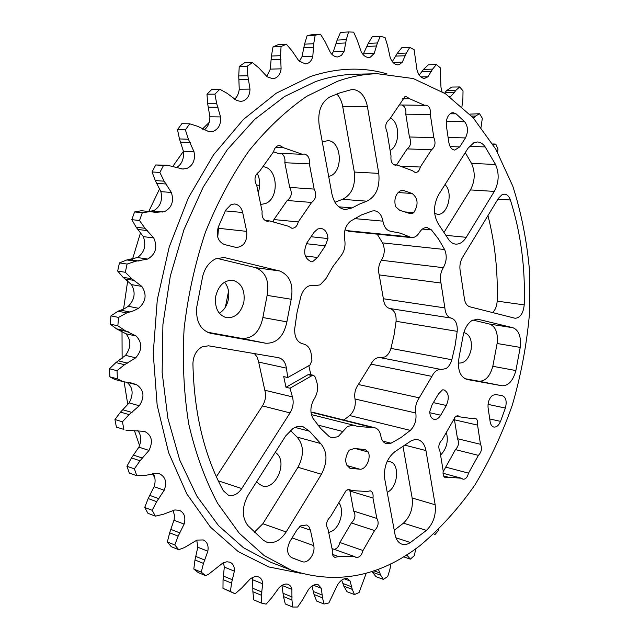 <?xml version="1.0" encoding="UTF-8"?>
<svg xmlns="http://www.w3.org/2000/svg" width="639" height="639" viewBox="0 0 639 639"><rect width="100%" height="100%" fill="white"/><g stroke="black" fill="none" stroke-linecap="round" stroke-linejoin="round"><path stroke-width="0.96" d="M446.405 125.947C445.886 119.565 447.548 115.244 451.382 112.991L453.091 112.648L456.086 113.838L464.601 121.674C468.115 126.458 468.403 131.874 465.448 137.928L459.713 146.914L454.792 150.077C451.717 149.694 449.736 147.154 448.842 142.457L446.405 125.947M225.647 210.167L231.118 204.544L234.625 203.977C238.706 204.608 241.39 207.451 242.676 212.507L246.694 231.366C247.413 241.27 243.954 246.646 236.318 247.493L224.393 244.521C217.955 241.582 215.926 235.759 218.298 227.061L225.647 210.167M412.914 213.162L410.342 213.674L399.734 210.303L395.525 206.613C393.896 199.424 395.485 194.168 400.27 190.861L403.976 190.638L412.155 193.481C418.098 198.242 418.649 204.632 413.792 212.643L412.914 213.162M310.37 261.535L311.393 261.766C304.332 258.515 302.862 252.181 306.984 242.764L314.076 232.269L317.775 228.962L320.986 228.395C325.179 229.265 327.511 232.66 327.975 238.563L325.299 245.855L306.408 243.707M305.298 255.967L317.535 257.485L312.439 261.806M292.079 537.902L313.717 545.61C315.674 553.254 308.182 563.965 302.367 561.689L291.552 557.591C286.911 554.269 286.392 548.861 289.97 541.369L296.967 529.859L300.61 525.889L306.736 524.97L308.917 526.736L310.426 530.186L299.779 526.52M489.738 418.96L500.529 421.365C498.755 425.47 496.511 427.363 493.795 427.052C491.878 426.509 490.664 424.743 490.153 421.756L488.092 407.866C487.677 402.394 489.17 398.217 492.565 395.333L495.584 394.543L502.358 395.693C506.024 397.394 507.031 401.516 505.369 408.057L488.036 404.375M492.605 312.575C495.369 309.859 496.886 306.041 497.158 301.129L524.22 304.891C523.277 313.406 520.242 317.871 515.122 318.27L469.833 306.8C466.622 305.738 464.753 302.606 464.21 297.407L460.328 271.591C459.329 266.551 460.048 261.846 462.484 257.485L498.468 198.274L502.006 194.735L504.61 194.168C507.206 194.456 509.131 196.397 510.377 199.983L497.933 199.152M218.258 480.832L241.758 488.571C237.82 494.235 233.347 496.423 228.323 495.153L223.299 490.72C204.192 455.431 194.064 413.098 192.922 363.711C193.21 355.931 196.253 350.324 202.044 346.881L208.49 345.803L278.636 357.712C282.949 358.902 285.537 362.377 286.4 368.128L258.659 362.081L257.237 357.201L254.45 353.599M452.5 421.7L455.607 416.269L457.995 415.717L459.649 416.844L472.772 418.697L475.073 418.146C477.237 418.992 478.068 421.317 477.565 425.103L480.48 444.281C482.301 448.259 481.606 451.949 478.395 455.367L468.515 473.148C467.413 477.365 465.559 479.386 462.94 479.21L461.55 478.26L448.259 477.189L445.599 477.828C443.498 476.934 442.699 474.649 443.202 470.975L439.944 451.326C437.947 447.188 438.673 443.346 442.116 439.816L452.5 421.7M273.628 151.683C274.291 148.687 275.705 146.714 277.869 145.764L279.658 145.46L283.652 147.785L302.367 154.303L304.14 153.991C308.158 154.942 309.907 158.248 309.38 163.919L314.164 189.096C316.872 194.671 316.017 199.12 311.608 202.451L298.261 221.925C297.199 226.118 295.082 228.235 291.895 228.267L288.564 226.286L269.602 220.918L267.262 221.31C263.3 220.247 261.599 216.972 262.142 211.477L256.75 185.478C253.731 179.575 254.626 174.91 259.442 171.484L273.628 151.683M401.332 101.936L404.878 96.689L406.061 96.457L409.551 98.725L424.727 105.355L425.909 105.123C429.344 105.93 430.806 109.021 430.303 114.405L433.833 137.609C435.958 142.816 435.191 146.866 431.533 149.742L420.31 167.027C419.456 170.605 417.802 172.466 415.35 172.61L412.323 170.621L396.947 164.942L395.397 165.245C391.971 164.375 390.517 161.3 391.028 156.028L387.066 132.105C384.71 126.618 385.509 122.4 389.478 119.461L401.332 101.936M342.648 496.335L346.298 490.233L349.661 489.546L351.186 490.528L367.074 491.503L370.293 490.824C372.601 491.83 373.495 494.235 372.968 498.029L376.858 518.453C379.119 522.582 378.36 526.616 374.566 530.554L363.008 550.514C361.602 555.515 359.238 557.799 355.915 557.384L354.717 556.601L338.638 556.569L334.9 557.344C332.703 556.289 331.865 553.933 332.384 550.291L328.047 529.348C325.539 525.042 326.337 520.833 330.443 516.735L342.648 496.335M466.718 379.414L466.837 379.438C459.673 376.619 457.125 368.999 459.201 356.57L462.844 337.264C464.162 329.317 467.237 323.717 472.069 320.466L477.7 319.188L512.925 327.727C518.884 330.195 521.32 336.753 520.226 347.392L515.873 370.556C513.037 380.844 508.412 385.916 502.006 385.772L478.915 381.211C485.368 381.379 490.001 376.403 492.821 366.291L515.873 370.556M446.15 235.376L466.262 237.309C463.227 242.085 459.657 244.354 455.575 244.106C452.404 243.723 449.792 241.726 447.723 238.115L438.801 224.656C433.154 215.495 433.098 205.494 438.634 194.655L468.155 148.088L473.882 142.729L477.461 141.978C480.456 142.13 483.02 143.767 485.161 146.906L495.537 164.463C499.394 173.441 498.987 182.419 494.322 191.404L470.416 189.919C475.073 181.093 475.448 172.258 471.526 163.424L495.537 164.463M265.768 343.239L241.846 338.43C252.844 338.718 259.857 331.753 262.877 317.535L286.887 321.856C283.812 336.362 276.775 343.494 265.768 343.239L210.582 333.302C200.303 329.98 195.686 321.249 196.74 307.127L202.707 276.2C204.951 267.757 209.28 261.958 215.71 258.811L223.962 257.525L225.431 257.805L222.468 257.405M321.441 474.25L297.966 467.285C304.22 455.168 303.916 445.103 297.055 437.084L320.634 443.506C327.464 451.637 327.735 461.885 321.441 474.25L286.16 531.975C280.361 540.658 273.835 544.029 266.567 542.088L263.38 540.259L247.804 525.506C241.67 517.023 241.822 506.831 248.259 494.945L285.673 435.926L293.037 428.442C296.432 426.445 299.747 425.846 302.982 426.66L309.5 431.229L295.058 427.403M384.734 478.938C383.536 467.381 386.899 458.323 394.814 451.757L411.236 440.798L414.679 439.6L417.994 439.728C422.155 440.982 424.807 444.592 425.949 450.567L435.167 504.762C436.213 515.05 433.306 523.597 426.437 530.394L410.366 542.527C407.434 544.46 404.615 545.003 401.915 544.164C398.377 542.87 396.076 539.628 395.014 534.452L384.734 478.938M334.94 202.251L342.472 199.328C351.714 194.751 355.667 185.653 354.333 172.059L342.688 106.425C341.745 101.337 339.804 97.192 336.865 93.997M338.782 206.828L352.121 207.915L359.445 204.105L366.842 201.181L342.472 199.328M352.121 207.915L345.276 209.568C338.502 208.53 334.053 203.338 331.929 193.984L319.141 124.956C317.583 111.529 321.161 102.184 329.876 96.936L339.708 92.927L352.313 89.38C360.061 90.075 365.093 95.778 367.401 106.489L342.688 106.425M154.83 477.884L152.417 473.587M139.574 445.575L134.446 430.686M127.824 404.743L124.102 381.882M122.129 358.527L122.009 331.066M123.543 309.156L127.72 280.601M132.489 259.25L140.66 232.269M148.751 211.469L159.75 188.521M172.738 166.499L183.417 151.323M202.363 129.15L209.201 122.376M286.4 368.128L287.758 377.529L309.987 365.029L311.936 360.492L311.353 355.052C310.594 348.878 307.966 345.196 303.469 343.982L302.71 343.854C297.063 342.089 294.395 337.072 294.707 328.797L297.087 312.247L300.977 296.025C303.565 288.612 307.671 285.042 313.302 285.306L315.211 285.713L320.139 284.842L325.954 278.612L332.903 266.575L340.835 256.007C344.453 251.359 345.731 245.863 344.669 239.513C343.534 231.438 345.571 225.271 350.771 221.014L361.378 214.992L372.162 211.014L374.542 210.782C378.959 211.517 381.755 214.976 382.913 221.158C384.063 227.22 386.739 230.615 390.94 231.342L400.573 233.219L411.396 237.596C414.487 237.78 417.139 236.095 419.36 232.556C421.556 229.074 424.136 227.404 427.108 227.564L431.453 229.912L438.53 239.066L444.6 249.514C447.108 255.568 446.677 261.623 443.306 267.677C440.519 272.422 439.736 277.542 440.974 283.029L444.872 307.918C445.415 313.685 447.5 317.072 451.134 318.07C455.599 319.564 457.62 323.997 457.204 331.353L455.088 345.659L451.845 359.733C450.655 363.847 448.722 366.802 446.046 368.599L441.214 369.502C437.555 369.078 434.456 371.371 431.916 376.379L419.24 397.825C416.093 402.41 414.943 407.466 415.789 413.01C416.7 419.991 414.887 425.79 410.35 430.39L400.909 437.603L391.012 443.21L386.523 443.738C383.504 442.811 381.595 440.175 380.788 435.822C379.973 431.397 377.992 428.713 374.845 427.763L357.832 426.477L353.591 425.207L347.616 426.381L338.095 436.677L331.785 437.875L329.181 436.541L320.674 428.449L313.078 418.521C309.835 412.443 310.227 405.893 314.252 398.872C317.567 393.416 318.414 387.801 316.776 382.026L315.291 377.17L313.597 375.309L312.12 375.572L308.086 374.686L309.564 374.422L313.597 375.309M377.226 234.17L382.553 242.892C385.141 248.699 384.766 254.49 381.419 260.249C378.647 264.77 377.913 269.658 379.207 274.914L383.384 298.748C383.991 304.268 386.132 307.527 389.814 308.517C394.343 309.987 396.436 314.244 396.084 321.289L394.079 334.964L390.94 348.407C389.774 352.337 387.849 355.14 385.157 356.834L380.932 357.776M420.079 545.546C379.574 576.833 336.681 585.052 291.4 570.188L264.163 555.579L239.226 533.23L217.667 503.388C205.247 480.009 195.63 453.642 188.809 424.296C183.832 393.656 182.259 361.786 184.104 328.694C187.946 295.514 195.079 263.3 205.486 232.053C217.603 201.996 232.149 174.854 249.13 150.612C267.142 128.479 286.336 110.379 306.696 96.329L337.632 81.225C351.123 76.496 364.39 73.996 377.441 73.717L413.241 78.549L445.511 93.781L473.259 117.88L495.808 149.199L512.79 186.125C521.368 212.971 526.943 241.191 529.515 270.792L529.3 315.794C526.456 346.066 520.809 375.772 512.374 404.902C502.422 433.378 489.953 460.016 474.985 484.833C458.698 508.261 440.391 528.501 420.079 545.546M223.474 562.671L224.313 567.097L223.051 579.613L222.979 588.351L235.136 593.791L241.582 588.12L250.041 579.118C253.124 576.745 256.007 576.035 258.683 576.985C261.183 578.103 262.525 580.38 262.717 583.822L252.677 579.773L252.868 591.738L253.795 599.901L261.231 603.024L261.351 595.244L262.717 583.822M196.772 540.187L197.786 547.24L194.975 559.956L193.809 569.045L198.202 572.568L205.646 575.667L208.594 574.229L222.939 562.927L226.893 561.769L229.976 562.216C233.155 563.694 234.617 566.673 234.361 571.146L224.313 567.097M173.017 510.321L174.359 514.962L174.199 519.515L169.662 532.806L167.354 541.976L171.252 546.688L178.704 549.7L184.439 547.567L196.972 540.107L203.218 539.939C207.212 541.856 208.745 545.61 207.843 551.201L197.786 547.24M419.24 75.09L423.553 69.355L428.394 64.795L436.341 64.571L440.199 67.734L440.966 87.263L441.98 91.529M392.314 61.592L397.258 53.396L401.763 47.717L409.759 47.382L414.104 49.682L416.955 69.659C418.449 75.194 420.965 78.118 424.512 78.437L427.914 76.8L420.861 76.936M380.325 36.247L377.417 42.973L374.206 53.412L363.407 53.82L368.272 43.388L372.289 36.655L380.325 36.247L385.077 37.549L387.585 45.688L390.189 57.526C392.019 62.255 394.598 64.691 397.913 64.858L399.447 64.555L402.314 62.159L393.025 62.446M348.567 31.95L346.306 39.642L344.141 51.248L333.318 51.687L337.136 40.097L340.507 32.397L348.567 31.95L353.639 32.142L357.145 39.977L361.147 51.607C363.176 55.449 365.724 57.406 368.783 57.462L370.356 57.159L374.206 53.412M315.179 35.201L313.725 43.724L312.822 56.256L301.999 56.663L304.555 44.163L307.119 35.64L315.179 35.201L320.451 34.171L324.971 41.463L330.427 52.542C332.528 55.489 334.94 56.959 337.672 56.951L341.45 55.425L344.141 51.248M281.056 46.527L280.553 55.681L281.104 68.828L270.313 69.132L271.407 56.04L273.013 46.903L281.056 46.527L286.376 44.219L291.895 50.689L298.82 60.857L305.322 63.908L307.175 63.58C310.027 62.518 311.904 60.074 312.822 56.256M247.237 66.192L247.836 75.737L249.985 89.109L239.242 89.236L238.73 75.945L239.242 66.448L247.237 66.192L252.437 62.582L258.899 67.974L267.23 76.832L272.613 78.693L274.746 78.325C278.348 76.92 280.465 73.749 281.104 68.828M214.928 94.141L216.717 103.758L220.559 116.921L209.888 116.793L207.675 103.758L206.98 94.197L214.928 94.141L219.808 89.252L227.101 93.31L236.718 100.483L240.583 101.385L243.108 100.97C247.549 99.117 249.841 95.171 249.985 89.109M185.382 129.869L188.417 139.23L193.984 151.699L183.401 151.235L179.455 138.935L177.506 129.677L185.382 129.869L189.751 123.822L197.699 126.314L208.418 131.458L213.426 131.243C218.754 128.846 221.134 124.07 220.559 116.921M159.862 172.45L164.143 181.188L171.38 192.475L160.884 191.628L155.269 180.557L152.066 171.955L159.862 172.45L163.528 165.421L167.194 165.189L182.578 168.992L186.884 168.472C193.146 165.389 195.51 159.798 193.984 151.699M160.884 191.628C162.713 200.295 160.405 206.589 153.967 210.519L148.951 211.493M139.526 220.511L144.981 228.275L153.727 237.924L143.336 236.63L136.187 227.252L131.81 219.664L139.526 220.511L142.313 212.731L150.093 211.605L155.485 212.372L164.622 211.581C171.827 207.683 174.08 201.317 171.38 192.475M143.336 236.63C146.443 245.608 144.462 252.573 137.377 257.549L126.849 259.945L119.437 262.893L127.097 264.067L135.588 261.247L147.729 259.051C155.78 254.17 157.777 247.125 153.727 237.924M124.15 308.861L118.015 311.201L110.962 315.866L118.558 317.423L126.674 312.926L133.783 310.746L138.543 308.27C145.98 301.848 147.074 294.555 141.826 286.392L131.522 284.627C135.827 292.526 134.749 299.747 128.271 306.289L124.15 308.861M131.522 284.627L123.087 277.326L117.672 271.064L125.316 272.294L127.097 264.067M125.316 272.294L131.794 278.772L141.826 286.392M117.856 325.778L125.172 330.714L136.179 336.026L125.947 333.79L116.53 328.853L110.267 324.165L117.856 325.778L118.558 317.423M117.416 378.847L123.103 381.651L114.82 379.462L109.884 376.858L117.416 378.847L117.025 370.692L124.517 364.717L135.732 357.808C142.313 350.1 142.465 342.839 136.179 336.026M123.103 381.651L132.233 383.152L136.954 384.918L126.969 382.274M123.886 429.432L116.394 427.108L123.886 429.432L122.44 421.796L129.086 414.607L139.31 405.773C144.861 397.107 144.071 390.149 136.954 384.918M125.995 430.263L144.486 431.365C151.802 435.071 153.304 441.421 148.999 450.415L138.887 447.156L131.498 457.915L126.921 466.27L134.398 468.842L140.029 460.775L148.999 450.415M126.921 466.27L129.334 473.084L136.802 475.704L134.398 468.842M136.802 475.704L145.117 475.408L156.859 473.339L159.51 473.819C165.565 476.854 167.13 482.325 164.199 490.241L154.111 486.67L148.168 498.54L144.71 507.47L152.162 510.281L156.683 501.671L164.199 490.241M144.71 507.47L147.936 513.309L155.397 516.152L152.162 510.281M155.397 516.152L163.528 514.219L174.806 509.954L179.399 510.305C184.344 512.742 185.917 517.334 184.12 524.1L174.056 520.29M178.704 549.7L174.806 544.955L178.161 536.137L184.12 524.1M205.646 575.667L201.253 572.137L203.466 563.414L207.843 551.201M235.136 593.791L230.423 591.482L231.542 583.127L234.361 571.146M366.275 573.143L359.078 592.561L354.461 594.566L352.265 589.358L350.076 580.995L347.64 578.71C344.117 577.856 340.739 579.932 337.504 584.949L328.853 602.952L324.045 604.015L322.495 597.856L321.329 588.303L318.302 584.797C315.027 583.846 311.736 585.444 308.413 589.597L302.431 600.029L297.638 607.018L292.726 607.042L291.951 600.013L291.879 588.902L290.745 586.259L288.405 584.389C285.409 583.407 282.278 584.549 279.003 587.808L271.767 597.681L266.12 604.135L261.231 603.024M390.876 563.726L389.966 569.125L387.729 576.538L383.392 579.373L380.66 575.164L378.344 569.165M371.914 571.442L375.996 576.69L383.392 579.373M341.681 580.132L343.822 586.155L347.057 591.73L354.461 594.566M312.008 586.067L314.037 594.51L316.624 601.051L324.045 604.015M291.975 589.422L281.951 585.42L283.476 596.562L285.298 603.975L292.726 607.042M252.173 577.704L252.677 579.773M153.112 473.499C155.357 477.229 155.684 481.622 154.111 486.67M138.887 447.156C141.666 440.638 141.299 435.079 137.776 430.486M116.394 427.108L114.94 419.519L122.44 421.796M126.849 382.258C132.976 387.218 133.743 394.095 129.166 402.897L120.531 412.091L114.94 419.519M109.884 376.858L109.485 368.767L117.025 370.692M125.947 333.79C131.291 340.315 131.155 347.512 125.524 355.364L115.915 362.577L109.485 368.767M110.267 324.165L110.962 315.866M117.672 271.064L119.437 262.893M131.81 219.664L134.581 211.94L142.313 212.731M150.093 211.605L141.387 210.726L134.581 211.94M152.066 171.955L155.716 164.974L163.528 165.421M167.194 165.189L155.716 164.974M183.401 151.235C184.136 158.887 181.819 164.351 176.444 167.618M177.506 129.677L181.859 123.678L189.751 123.822M209.888 116.793C209.864 122.664 207.939 127.065 204.105 129.997M206.98 94.197L211.852 89.348L219.808 89.252M239.242 89.236C238.77 93.526 237.205 96.88 234.553 99.317M239.242 66.448L244.433 62.854L252.437 62.582M270.313 69.132L266.918 76.057M273.013 46.903L278.332 44.61L286.376 44.219M387.226 492.413L388.56 491.607C398.369 485.408 399.543 463.618 390.125 461.741L387.058 461.622M458.339 362.88L459.058 363.064C464.825 363.2 468.818 358.798 471.055 349.852C472.237 340.395 470.016 334.684 464.393 332.727L463.834 332.663M434.648 213.394L437.491 214.281C446.701 215.67 453.035 195.662 446.421 186.261L445.064 184.503M328.694 176.5L330.235 175.989C343.766 171.188 341.522 140.268 327.527 140.668L322.32 142.082M219.329 313.262C224.001 310.338 227.021 305.706 228.379 299.371C229.521 292.534 228.251 286.799 224.577 282.166M215.766 296.081C214.472 307.758 218.043 314.971 226.494 317.719C235.168 318.174 240.959 312.934 243.874 301.999C245.208 290.194 241.51 282.965 232.804 280.313C224.345 280.034 218.666 285.29 215.766 296.081M260.776 475.2L263.108 471.518M256.766 481.518L258.324 483.459L262.134 485.816C274.962 490.808 287.574 463.507 277.094 453.802L275.289 452.3M338.814 502.749C344.365 509.371 340.883 525.41 332.719 530.737L328.718 532.599M390.453 118.015C400.262 122.576 399.966 145.668 390.102 150.461M258.212 192.555C260.568 185.741 260.201 179.287 257.118 173.193M262.837 166.739C277.845 167.186 279.858 198.402 265.369 203.585L260.688 204.472M446.373 432.387C448.594 441.15 446.661 448.722 440.567 455.104M524.22 304.891C525.45 267.805 520.841 232.836 510.377 199.983M317.535 257.485L325.299 245.855M429.727 411.644C429.927 415.933 431.357 418.497 434.033 419.352C436.517 419.759 438.737 418.377 440.686 415.214L446.326 405.477C449.536 397.777 448.754 392.578 443.969 389.894L442.436 389.878L438.37 394.079L431.996 404.982L429.727 411.644M216.365 476.766L262.469 405.893C265.528 400.805 266.311 395.589 264.81 390.237L292.43 396.883L290.002 388.216L312.12 375.572M292.43 396.883C293.916 402.346 293.109 407.682 290.026 412.898L262.469 405.893M241.758 488.571L290.026 412.898M320.634 443.506L309.5 431.229M354.333 172.059L378.775 173.377L367.401 106.489M378.775 173.377C380.061 187.227 376.083 196.492 366.842 201.181M466.957 379.462L502.006 385.772M466.262 237.309L494.322 191.404M286.887 321.856L291.216 299.252L267.126 295.378C269.578 281.048 265.688 271.799 255.448 267.621L216.893 258.332M255.448 267.621L279.618 270.984L225.431 257.805M279.618 270.984C289.85 275.217 293.716 284.635 291.216 299.252M313.717 545.61L310.426 530.186M500.529 421.365L505.369 408.057M354.445 448.466L365.188 449.576L368.328 452.045C371.283 458.626 365.62 470.048 359.773 469.194L350.22 468.331C344.589 464.441 344.245 458.395 349.198 450.183L354.445 448.466M225.407 307.127L228.538 291.224M374.845 427.763L313.917 412.586L311.001 412.467M380.469 357.688L380.277 357.648C376.579 357.201 373.464 359.366 370.955 364.134L358.351 384.51C355.228 388.855 354.118 393.688 355.02 399C356.003 405.693 354.222 411.212 349.693 415.558L343.774 420.023M345.012 229.824L348.95 231.326L411.396 237.596M310.826 374.702L308.829 365.676M308.086 374.686L285.976 387.274L283.724 376.619L287.758 377.529M301.999 56.663L299.34 61.376M307.119 35.64L312.391 34.618L320.451 34.171M333.318 51.687L331.753 54.179M459.689 86.96L455.743 90.411L454.465 92.359L445.008 92.431L446.757 90.49L451.805 87.056L459.689 86.96L463.019 90.866L462.892 98.725L461.949 106.545M469.769 114.133L479.554 113.734L482.317 118.239L481.079 127.217M415.765 548.741L414.352 555.579L410.358 559.141L406.7 554.868M438.809 529.34L438.578 530.386L434.975 534.555L434.169 534.38M493.036 144.542L495.776 144.079L497.973 149.071L497.541 152.274M479.554 113.734L475.52 116.074L474.13 117.624L473.012 117.616M454.465 92.359L450.599 96.577L449.584 96.585M450.064 96.928L450.599 96.577M436.341 64.571L432.611 69.132L427.914 76.8M409.759 47.382L406.372 53.053L402.314 62.159M167.354 541.976L174.806 544.955M193.809 569.045L201.253 572.137M222.979 588.351L230.423 591.482M403.544 556.817L410.358 559.141M259.722 185.326L256.471 185.102M285.976 387.274L290.002 388.216M403.049 446.693L412.147 497.981L435.167 504.762M426.437 530.394L403.465 523.149L394.239 530.266M403.465 523.149C410.342 516.504 413.233 508.117 412.147 497.981M472.836 320.043L489.674 324.101L512.925 327.727M520.226 347.392L497.11 343.494L492.821 366.291M464.673 378.639L478.915 381.211M497.11 343.494C498.172 333.023 495.688 326.553 489.674 324.101M465.264 152.641L471.526 163.424M444.161 232.157L470.416 189.919M241.846 338.43L207.244 332.184M262.877 317.535L267.126 295.378M297.966 467.285L262.861 523.74L286.16 531.975M297.055 437.084L290.354 430.406M254.33 532.231L262.861 523.74M349.805 490.113L353.655 511.072C355.939 515.146 355.188 519.108 351.394 522.958L339.884 542.503C338.91 546.417 337.017 548.701 334.221 549.356M347.848 489.522L351.186 490.528M349.677 490.96L372.968 498.029M353.655 511.072L376.858 518.453M351.394 522.958L374.566 530.554M339.884 542.503L363.008 550.514M332.032 548.589L354.717 556.601M332.472 554.364L338.638 556.569M399.295 104.948L424.727 105.355M402.522 105.315C405.23 106.873 406.324 109.828 405.789 114.197L409.423 136.994C411.572 142.114 410.821 146.083 407.155 148.903L396.579 164.926M402.538 98.749L409.551 98.725M405.789 114.197L430.303 114.405M409.423 136.994L433.833 137.609M407.155 148.903L431.533 149.742M399.99 166.068L420.31 167.027M393.888 164.798L396.947 164.942M273.532 151.826L277.789 153.28L302.367 154.303M281.296 153.432C284.211 155.261 285.393 158.352 284.826 162.713L289.707 187.403C292.43 192.874 291.592 197.235 287.191 200.494L273.915 219.568L273.157 221.917M275.545 147.481L283.652 147.785M284.826 162.713L309.38 163.919M289.707 187.403L314.164 189.096M287.191 200.494L311.608 202.451M273.915 219.568L298.261 221.925M265.025 220.463L269.602 220.918M454.617 417.147L454.473 419.815L457.484 438.713C459.329 442.635 458.642 446.27 455.423 449.616L443.059 471.965M456.022 416.021L459.649 416.844M454.473 419.815L477.565 425.103M457.484 438.713L480.48 444.281M455.423 449.616L478.395 455.367M445.551 467.069L468.515 473.148M443.019 473.259L461.55 478.26M443.602 475.919L448.259 477.189M264.81 390.237L258.659 362.081M218.25 227.196L218.49 228.291L246.694 231.366M217.747 237.205L218.49 228.291M405.414 211.956L413.792 212.643M311.057 236.734L327.975 238.563M497.158 301.129C498.037 271.423 494.961 242.916 487.94 215.599M356.099 448.754L368.328 452.045M300.498 573.247L268.692 566.921L238.235 551.601L210.463 527.143L186.812 493.891L168.64 452.739L157.162 405.206L153.232 353.367L157.29 299.739L169.207 247.037L188.329 197.938L213.538 154.798L243.387 119.477L276.264 93.19L310.522 76.512C337.424 67.662 362.928 66.791 387.034 73.9M377.441 73.717L355.348 74.22C342.28 74.491 329.005 76.96 315.514 81.608L284.635 96.449L254.809 119.285L227.284 149.726L203.29 186.931L183.984 229.609L170.309 276.08L162.921 324.396L162.138 372.473L167.873 418.281L179.703 459.992L196.884 496.128L218.498 525.593L243.483 547.735L270.76 562.28L291.4 570.188M382.841 441.102L391.012 443.21M382.553 242.892L444.6 249.514M390.94 348.407L451.845 359.733M183.457 169.023L181.676 168.92M162.929 212.052L152.473 211.006M138.967 261.039L129.765 259.682M130.029 312.024L120.907 310.227M140.029 460.775L131.498 457.915M142.713 458.179L133.727 455.2M139.31 405.773L129.166 402.897M129.086 414.607L120.531 412.091M132.081 412.482L123.063 409.855M135.732 357.808L125.524 355.364M124.517 364.717L115.915 362.577M127.736 363.168L118.678 360.931M138.543 308.27L128.271 306.289M126.674 312.926L118.015 311.201M147.729 259.051L137.377 257.549M135.588 261.247L126.849 259.945M407.211 555.938L405.773 555.451M380.66 575.164L372.233 572.121M380.029 573.015L373.847 570.795M350.076 580.995L344.165 578.79M352.265 589.358L343.822 586.155M351.889 586.89L342.999 583.527M321.329 588.303L313.429 585.236M322.495 597.856L314.037 594.51M322.415 595.101L313.517 591.594M291.951 600.013L283.476 596.562M292.215 597.01L283.301 593.399M261.351 595.244L252.868 591.738M261.99 592.065L253.068 588.399M231.542 583.127L223.051 579.613M232.588 579.845L223.658 576.178M203.466 563.414L194.975 559.956M204.935 560.123L195.997 556.521M178.161 536.137L169.662 532.806M180.062 532.958L171.116 529.491M156.683 501.671L148.168 498.54M158.991 498.724L150.029 495.465M475.52 116.074L471.566 116.034M455.743 90.411L446.757 90.49M431.485 71.472L421.956 71.688M432.611 69.132L423.553 69.355M405.445 55.753L395.868 56.088M406.372 53.053L397.258 53.396M376.762 46L367.137 46.415M377.417 42.973L368.272 43.388M345.955 42.949L336.314 43.404M346.306 39.642L337.136 40.097M313.741 47.23L304.1 47.661M313.725 43.724L304.555 44.163M280.992 59.299L271.367 59.651M280.553 55.681L271.407 56.04M248.715 79.356L239.146 79.548M247.836 75.737L238.73 75.945M218.067 107.256L208.554 107.216M216.717 103.758L207.675 103.758M190.23 142.473L180.805 142.138M188.417 139.23L179.455 138.935M166.396 184.048L157.058 183.353M164.143 181.188L155.269 180.557M147.625 230.631L138.367 229.537M144.981 228.275L136.187 227.252M134.757 280.529L125.587 278.995M131.794 278.772L123.087 277.326M128.351 331.809L119.253 329.836M125.172 330.714L116.53 328.853M415.789 413.01L355.02 399M410.35 430.39L349.693 415.558M358.351 384.51L419.24 397.825M431.916 376.379L370.955 364.134M457.204 331.353L396.084 321.289M451.134 318.07L389.814 308.517M383.384 298.748L444.872 307.918M440.974 283.029L379.207 274.914M381.419 260.249L443.306 267.677M431.453 229.912L422.387 229.074M346.53 230.591L409 236.837M354.565 218.61L382.913 221.158M312.319 285.226L314.26 285.505M303.086 343.918L302.335 343.766M342.871 431.509L317.791 425.031M372.761 427.611L311.824 412.411M425.949 450.567L405.142 445.231M395.948 537.798L410.366 542.527M478.307 319.308L477.093 319.117M485.161 146.906L469.338 146.419M210.287 333.238L210.878 333.358M302.367 561.689L292.726 558.103M433.474 402.65L446.326 405.477M429.783 412.722L440.686 415.214M242.676 212.507L225.311 210.886M446.365 121.434L464.601 121.674M456.086 113.838L450.048 113.79M450.16 146.619L459.713 146.914M465.448 137.928L448.115 137.497M401.444 190.47L403.976 190.638M398.041 192.531L412.155 193.481M346.921 465.543L359.773 469.194M349.341 467.98L351.146 468.499M311.401 414.607L353.591 425.207M495.337 144.039L492.685 143.967M441.214 369.502L380.277 357.648M315.211 285.713L311.912 285.226M302.175 343.726L303.469 343.982"/></g></svg>
